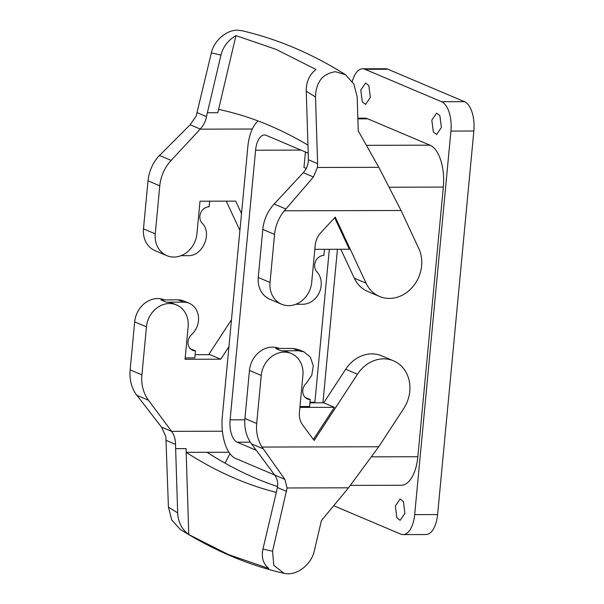 <?xml version="1.0" encoding="UTF-8"?>
<svg xmlns="http://www.w3.org/2000/svg" width="604" height="604" viewBox="0 0 604 604"><rect width="100%" height="100%" fill="white"/><g stroke="black" fill="none" stroke-linecap="round" stroke-linejoin="round"><path stroke-width="0.91" d="M329.346 249.293L314.835 402.823M244.824 419.818L230.101 419.856A18.973 9.052 -90.1 0 0 237.221 442.211L256.262 450.274M308.206 153.144L266.228 135.371A18.973 9.052 -90.1 0 0 264.424 134.994A18.973 9.052 -90.1 0 0 255.59 150.207L230.101 419.856M352.313 81.427A24.9 11.884 89.9 0 1 362.611 68.803A24.9 11.884 89.9 0 1 364.982 69.301L441.577 101.729A24.9 11.884 89.9 0 1 450.931 131.076L414.676 514.623A24.9 11.884 89.9 0 1 403.079 534.585A24.9 11.884 89.9 0 1 400.709 534.095L333.71 505.729M362.611 68.803L385.541 68.75A24.9 11.884 89.9 0 1 387.911 69.241L464.506 101.676A24.9 11.884 89.9 0 1 473.853 131.015L437.598 514.563A24.9 11.884 89.9 0 1 426.009 534.532L403.079 534.585M314.895 402.211L310.011 402.219M305.428 151.966L303.963 167.512L306.236 168.478M368.825 85.557L370.35 97.372L365.586 104.386L362.302 101.887L360.769 90.072L365.533 83.05L368.825 85.557M403.396 501.509L404.922 513.324L400.158 520.338L396.866 517.839L395.341 506.024L400.105 499.002L403.396 501.509M439.871 115.636L441.403 127.452L436.632 134.473L433.347 131.966L431.815 120.151L436.579 113.129L439.871 115.636M337.432 249.271L322.921 402.8M366.401 145.33L429.973 145.164A35.576 16.972 89.9 0 1 443.328 187.081L417.84 456.73A35.576 16.972 89.9 0 1 401.275 485.254L350.509 485.382M429.973 145.164L367.806 118.845A35.576 16.972 89.9 0 0 364.416 118.142L357.855 118.157M279.373 348.485A23.715 20.423 -67.1 0 0 249.467 370.456L244.93 418.504A37.946 32.676 -67.1 0 0 251.491 443.842L274.616 474.971L235.681 458.481A35.576 16.972 89.9 0 1 222.325 416.564L247.814 146.915A35.576 16.972 89.9 0 1 258.067 120.959M274.616 474.971L284.839 479.365L287.111 487.972L272.563 551.195L273.786 565.314L284.054 573.362L288.078 573.8C299.697 573.989 311.875 562.649 314.246 551.09L321.419 520.595L348.508 487.813L378.731 446.764L403.699 408.583A33.205 28.592 112.9 0 0 393.529 360.822L381.758 355.847A33.205 28.592 -67.1 0 0 345.699 369.233L323.752 402.8L309.95 402.838M315.499 97.01C315.96 82.016 322.642 73.582 335.537 71.702L345.397 74.617L353.876 84.047L357.183 96.904L358.255 130.887L378.806 167.323L401.064 210.494L418.821 248.569A33.205 28.592 -67.1 0 1 413.159 286.334A33.205 28.592 -67.1 0 1 379.501 296.451A33.205 28.592 -67.1 0 1 366.069 283.185L335.258 217.115L320.89 232.593A18.973 16.338 112.9 0 0 315.212 245.284L311.709 282.347A23.715 20.423 -67.1 0 1 281.623 304.242L269.852 299.259A23.715 20.423 -67.1 0 1 258.263 277.47L262.8 229.422A37.946 32.676 -67.1 0 1 274.156 204.031L303.276 172.676C306.59 169.044 308.282 164.726 308.35 159.728A66.402 31.687 89.9 0 0 308.282 155.583A66.402 31.687 89.9 0 0 308.282 155.47L306.243 91.249A1134.244 541.214 89.9 0 1 315.499 97.01L317.613 163.646L308.35 159.728M379.501 296.451L367.738 291.468A33.205 28.592 -67.1 0 1 354.306 278.202L340.807 249.263M195.122 354.707L210.079 354.669L220.739 359.184L185.058 359.274L188.138 326.726A23.715 20.423 -67.1 0 0 176.542 304.945A23.715 20.423 -67.1 0 0 146.455 326.832L141.91 374.888A37.946 32.676 -67.1 0 0 148.471 400.226L171.604 431.354L222.415 431.218M220.739 359.184L228.939 346.643M241.509 213.62L235.681 201.117L199.999 201.208L196.927 233.748A23.715 20.423 -67.1 0 1 166.84 255.643A23.715 20.423 -67.1 0 1 155.243 233.854L143.473 228.871L148.018 180.822A37.946 32.676 -67.1 0 1 157.818 157.206L190.117 124.764L196.157 116.134L211.347 52.91A1134.244 541.214 89.9 0 1 220.936 55.13L207.383 112.752A66.402 31.687 -90.1 0 0 207.361 112.85A66.402 31.687 -90.1 0 0 206.545 116.617L197.282 112.699M155.243 233.854L159.788 185.805A37.946 32.676 -67.1 0 1 171.143 160.415L200.166 129.158L252.313 129.03M299.969 406.522L309.603 406.5L310.26 399.523L305.073 397.334M323.752 402.8L334.412 407.315L299.894 407.398M313.393 439.455L334.412 407.315M281.117 350.796L298.331 350.75L292.895 348.448L275.673 348.493L281.117 350.796A23.715 20.423 112.9 0 1 288.161 352.2L291.324 353.544A23.715 20.423 112.9 0 1 302.921 375.326L299.418 412.389A18.973 16.338 112.9 0 0 302.695 425.065L314.148 440.467L357.47 374.216A33.205 28.592 112.9 0 1 393.529 360.822M274.692 475.069C277.319 478.708 278.21 482.845 277.364 487.488L286.628 491.407M228.961 452.245L186.221 452.351A66.402 31.687 89.9 0 1 186.055 448.606L188.78 534.563L228.501 554.608L268.81 568.447C263.125 563.819 261.185 557.326 262.974 548.976L276.534 491.354A66.402 31.687 -90.1 0 0 276.557 491.256A66.402 31.687 -90.1 0 0 277.364 487.488M284.839 479.365L262.03 447.058L378.731 446.764M244.93 418.504L256.692 423.487A37.946 32.676 112.9 0 0 262.03 447.058M256.692 423.487L261.238 375.431A23.715 20.423 112.9 0 1 291.324 353.544M281.623 304.242A23.715 20.423 -67.1 0 1 270.026 282.453L258.263 277.47M317.613 163.646L317.41 167.474L313.423 176.972L284.371 210.788A37.946 32.676 -67.1 0 0 274.571 234.405L270.026 282.453M334.669 217.757L349.354 249.241L314.835 249.331M164.59 299.886A23.715 20.423 112.9 0 0 134.684 321.856L146.455 326.832M176.542 304.945L173.378 303.601A23.715 20.423 112.9 0 0 166.327 302.196L183.548 302.151A18.973 16.338 112.9 0 1 189.188 303.276L183.752 300.973A18.973 16.338 112.9 0 0 178.112 299.848L183.548 302.151M284.054 573.362C248.471 565.163 213.854 550.501 180.196 529.383L171.725 519.953L168.418 507.096L165.858 436.632L161.532 427.156L135.485 393.476A37.946 32.676 112.9 0 1 130.147 369.905L134.684 321.856M161.532 427.156L171.604 431.354M188.78 534.563C181.842 529.398 178.135 522.158 177.667 512.856L175.636 448.636A66.402 31.687 89.9 0 1 175.628 448.523A66.402 31.687 89.9 0 1 175.56 444.378C175.545 439.38 174.254 435.069 171.679 431.452M225.118 463.185L229.905 453.604M231.475 319.81A33.205 28.592 112.9 0 0 230.917 320.633L231.377 320.83M208.659 354.676L230.917 320.633M185.186 357.923L194.82 357.9L195.477 350.924A9.483 8.169 112.9 0 1 192.661 350.365A9.483 8.169 112.9 0 1 191.506 334.669A18.973 16.338 112.9 0 0 189.188 303.276M226.243 201.14L239.524 229.603A33.205 28.592 -67.1 0 0 239.924 230.426M206.545 116.617C205.617 121.261 203.525 125.406 200.264 129.06L200.166 129.158M307.949 145.141A1077.325 514.057 -90.1 0 0 269.074 125.36A1077.325 514.057 -90.1 0 0 218.64 109.407A66.402 31.687 -90.1 0 0 217.802 112.729L235.945 35.606C228.078 40.272 223.072 46.78 220.936 55.13M166.84 255.643L155.069 250.66A23.715 20.423 -67.1 0 1 143.473 228.871M292.895 348.448L298.535 349.573L303.971 351.875L310.441 357.304L313.287 365.881L311.77 375.356L306.288 383.268A9.483 8.169 112.9 0 0 307.444 398.965A9.483 8.169 112.9 0 0 310.26 399.523M298.331 350.75L303.971 351.875M186.221 452.351A1077.325 514.057 -90.1 0 0 235.681 478.693A1077.325 514.057 -90.1 0 0 276.292 492.373M207.066 452.298A1077.325 514.057 -90.1 0 0 256.519 478.64A1077.325 514.057 -90.1 0 0 277.523 486.582M295.794 304.28L302.732 304.265A18.973 16.338 112.9 0 0 319.463 292.2A18.973 16.338 112.9 0 0 316.836 271.694A9.483 8.169 112.9 0 1 315.522 261.434A9.483 8.169 112.9 0 1 323.887 255.409L324.461 249.309M235.945 35.606L276.255 49.445L315.975 69.49C309.361 74.692 306.122 81.948 306.243 91.249M166.327 302.196L160.891 299.894L178.112 299.848M190.29 348.734L195.477 350.924M181.011 255.681L187.942 255.666C202.627 256.534 212.706 233.272 202.053 223.095A9.483 8.169 112.9 0 1 200.732 212.834A9.483 8.169 112.9 0 1 209.105 206.81L209.633 201.177M211.347 52.91C213.718 41.351 225.904 30.011 237.523 30.2L241.547 30.638C277.13 38.837 311.747 53.499 345.397 74.617M250.328 442.173L237.221 442.211M414.676 514.623L437.598 514.563M364.982 69.301L387.911 69.241M441.577 101.729L464.506 101.676M450.931 131.076L473.853 131.015M300.996 150.094L255.59 150.207M389.588 187.217L443.328 187.081M371.951 456.843L417.84 456.73M357.878 118.867L367.806 118.845M345.699 369.233L357.47 374.216M251.491 443.842L263.253 448.825M249.467 370.456L261.238 375.431M274.571 234.405L262.8 229.422M285.918 209.014L274.156 204.031M313.423 176.972L303.276 172.676M366.069 283.185L354.306 278.202M130.147 369.905L141.91 374.888M136.708 395.25L148.471 400.226M175.636 448.636L186.055 448.606M239.984 229.799L239.524 229.603M217.802 112.729L207.383 112.752M200.264 129.06L190.117 124.764M171.143 160.415L159.38 155.432M159.788 185.805L148.018 180.822M348.508 487.813L287.111 487.972M272.563 551.195A1134.244 541.214 89.9 0 1 262.974 548.976M284.371 210.788L401.064 210.494M317.41 167.474L378.806 167.323M166.304 440.459L175.56 444.378M177.667 512.856A1134.244 541.214 89.9 0 1 168.418 507.096"/></g></svg>
